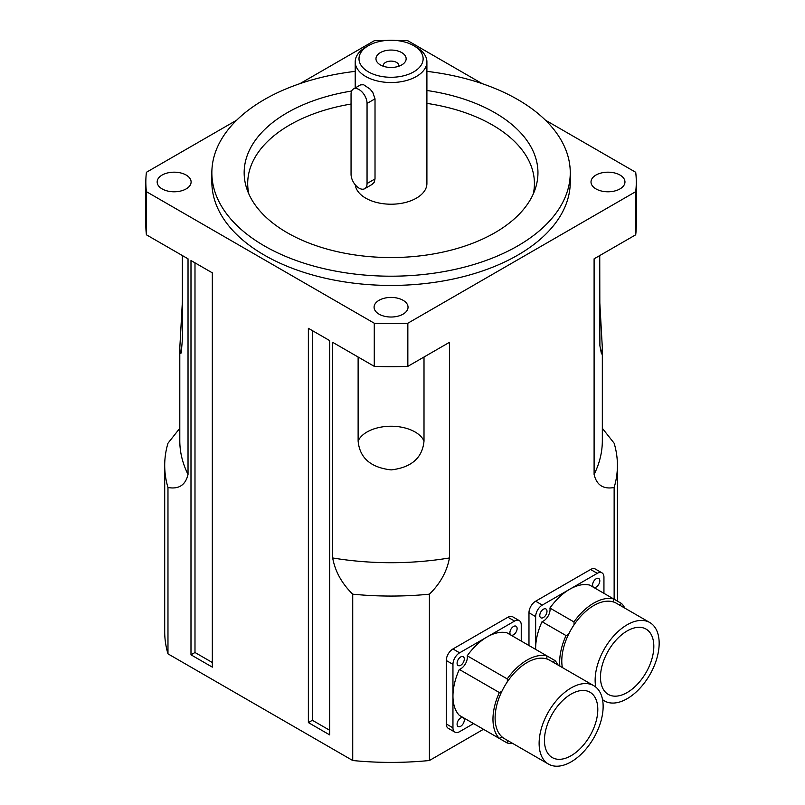 <?xml version="1.0" encoding="UTF-8"?>
<svg xmlns="http://www.w3.org/2000/svg" width="805" height="805" viewBox="0 0 805 805"><rect width="100%" height="100%" fill="white"/><g stroke="black" fill="none" stroke-linecap="round" stroke-linejoin="round"><path stroke-width="1.21" d="M533.262 194.005A143.36 82.764 0 0 0 426.902 103.382M351.05 104.036A143.36 82.764 0 0 0 248.856 194.005M368.388 45.674A32.069 18.515 180 0 1 413.74 45.674A32.069 18.515 180 0 1 413.74 71.856A32.069 18.515 180 0 1 368.388 71.856A32.069 18.515 180 0 1 368.388 45.674L365.722 47.213A35.843 20.689 0 0 0 355.216 61.844A35.843 20.689 0 0 0 365.722 76.475A35.843 20.689 0 0 0 404.774 80.963A35.843 20.689 0 0 0 426.902 61.844L426.902 183.52A35.843 20.689 180 0 1 404.774 202.639A35.843 20.689 180 0 1 365.722 198.151A35.843 20.689 180 0 1 355.297 184.898M426.902 71.363A179.203 103.463 180 0 1 570.262 172.733A179.203 103.463 180 0 1 459.635 268.327A179.203 103.463 180 0 1 264.352 245.897A179.203 103.463 180 0 1 211.856 172.733A179.203 103.463 180 0 1 355.216 71.363M351.644 91.035A146.902 84.807 0 0 0 246.823 188.803A146.902 84.807 0 0 0 287.184 232.705A146.902 84.807 0 0 0 434.106 253.827A146.902 84.807 0 0 0 535.295 188.803A146.902 84.807 0 0 0 494.934 112.77A146.902 84.807 0 0 0 426.902 90.492M351.05 174.272L351.05 94.185A11.32 6.531 60 0 1 353.395 89.003A11.32 6.531 60 0 1 362.109 92.042A11.32 6.531 60 0 1 367.05 103.432L367.05 183.52A11.32 6.531 60 0 1 364.705 188.702A11.32 6.531 60 0 1 355.991 185.663A11.32 6.531 60 0 1 351.05 174.272M360.64 84.817L363.679 84.767L369.998 89.043L372.796 92.414L375.019 98.834L375.019 178.921L374.194 182.252L371.92 184.536M380.393 64.923A15.094 8.714 180 0 1 379.155 64.118A15.094 8.714 180 0 1 380.835 52.355A15.094 8.714 180 0 1 401.282 52.355A15.094 8.714 180 0 1 402.963 64.118A15.094 8.714 180 0 1 380.393 64.923M398.777 66.252A7.798 4.498 0 0 0 398.857 65.618A7.798 4.498 0 0 0 391.059 61.11A7.798 4.498 0 0 0 383.261 65.618A7.798 4.498 0 0 0 383.341 66.252M426.902 61.844A35.843 20.689 0 0 0 416.406 47.213L413.74 45.674M186.136 175.047A16.975 9.801 180 0 1 191.107 181.98A16.975 9.801 180 0 1 180.632 191.037A16.975 9.801 180 0 1 162.127 188.913A16.975 9.801 180 0 1 157.156 181.98A16.975 9.801 180 0 1 167.641 172.924A16.975 9.801 180 0 1 186.136 175.047M619.991 175.047A16.975 9.801 180 0 1 624.962 181.98A16.975 9.801 180 0 1 614.487 191.037A16.975 9.801 180 0 1 595.982 188.913A16.975 9.801 180 0 1 591.011 181.98A16.975 9.801 180 0 1 601.496 172.924A16.975 9.801 180 0 1 619.991 175.047M403.064 300.285A16.975 9.801 180 0 1 408.034 307.218A16.975 9.801 180 0 1 397.559 316.274A16.975 9.801 180 0 1 379.054 314.151A16.975 9.801 180 0 1 374.084 307.218A16.975 9.801 180 0 1 384.569 298.162A16.975 9.801 180 0 1 403.064 300.285M570.262 172.733L570.262 181.98A179.203 103.463 180 0 1 459.635 277.564A179.203 103.463 180 0 1 264.352 255.135A179.203 103.463 180 0 1 211.856 181.98L211.856 172.733M636.282 181.98L636.282 225.108A245.223 141.579 180 0 1 635.709 234.798L635.709 191.671A245.223 141.579 0 0 0 636.282 181.98A245.223 141.579 0 0 0 635.709 172.29L545.367 120.126M407.843 323.228L407.843 366.345A245.223 141.579 180 0 1 374.275 366.345L374.275 323.228A245.223 141.579 0 0 0 407.843 323.228L635.709 191.671M482.185 83.65L407.843 40.733A245.223 141.579 0 0 0 395.446 40.421M386.682 40.421A245.223 141.579 0 0 0 374.275 40.733L299.943 83.65M146.409 191.671L146.409 234.798A245.223 141.579 180 0 1 145.836 225.108L145.836 181.98A245.223 141.579 0 0 0 146.409 191.671L374.275 323.228M236.761 120.126L146.409 172.29A245.223 141.579 0 0 0 145.836 181.98M635.709 234.798L594.1 258.818L594.1 474.437C596.606 485.093 603.287 489.45 614.145 487.508L614.145 599.222M374.275 366.345L332.666 342.326L332.666 557.956C335.172 571.5 341.863 583.575 352.721 594.171L352.721 760.514L167.973 653.851L167.973 487.508A226.356 130.692 180 0 1 164.703 465.371A226.356 130.692 180 0 1 167.973 443.233L179.797 428.27M483.473 729.29L429.407 760.514L429.407 594.171C440.265 583.575 446.946 571.5 449.452 557.956L449.452 342.326L407.843 366.345M167.973 487.508C178.831 489.45 185.512 485.093 188.028 474.437L188.028 258.818L146.409 234.798M308.365 722.578L329.708 734.905L329.708 340.616L308.365 328.299L308.365 722.578L312.36 720.274L329.708 730.286M212.329 272.845L190.986 260.528L190.986 654.817L212.329 667.134L212.329 272.845M182.373 255.557L182.373 339.609L181.246 352.952L180.3 353.556L179.797 347.981L182.373 301.583M599.745 301.583L602.331 347.881L601.456 353.908L599.896 345.737L599.745 255.557M424.004 357.028L424.004 441.08C422.444 457.864 411.496 467.474 391.15 469.909C370.713 467.544 359.704 457.934 358.124 441.08L358.124 357.028M602.331 428.27L614.145 443.233A226.356 130.692 180 0 1 617.415 465.371A226.356 130.692 180 0 1 614.145 487.508M429.407 594.171A226.356 130.692 180 0 1 352.721 594.171M167.973 653.851A226.356 130.692 180 0 1 164.703 631.714L164.703 465.371M429.407 760.514A226.356 130.692 180 0 1 352.721 760.514M212.329 662.515L194.991 652.503L190.986 654.817M194.991 262.833L194.991 652.503M312.36 330.603L312.36 720.274M548.497 764.096L504.473 738.688A45.271 26.142 -60 0 1 502.018 736.917A45.271 26.142 -60 0 1 502.018 691.022A45.271 26.142 -60 0 1 507.241 681.966A45.271 26.142 -60 0 1 546.987 659.023A45.271 26.142 -60 0 1 549.745 660.271L593.768 685.679A45.271 26.142 -60 0 1 603.136 706.408A45.271 26.142 -60 0 1 583.384 751.971A45.271 26.142 -60 0 1 548.497 764.096A45.271 26.142 -60 0 1 546.032 716.44A45.271 26.142 -60 0 1 593.768 685.679M597.803 709.487A37.724 21.785 -60 0 1 581.341 747.453A37.724 21.785 -60 0 1 552.26 757.565A37.724 21.785 -60 0 1 552.26 713.995A37.724 21.785 -60 0 1 589.995 692.22A37.724 21.785 -60 0 1 597.803 709.487M502.018 736.917A9.429 5.444 120 0 0 499.352 738.457A48.29 27.883 -60 0 1 499.352 692.552A9.429 5.444 120 0 0 502.018 691.022M507.241 681.966A9.429 5.444 120 0 0 507.231 678.897A48.29 27.883 -60 0 1 546.987 655.944A9.429 5.444 120 0 0 546.987 659.023M552.572 661.901A9.429 5.444 120 0 0 554.876 660.492A48.29 27.883 -60 0 1 558.147 665.121M512.876 743.538A48.29 27.883 -60 0 1 507.231 743.015A9.429 5.444 120 0 0 507.301 740.318M499.352 738.457L459.333 715.363A48.29 27.883 -60 0 1 452.953 696.094A48.29 27.883 -60 0 1 459.333 669.448A9.429 5.444 120 0 0 467.222 655.793A48.29 27.883 -60 0 1 487.095 636.946A48.29 27.883 -60 0 1 506.979 632.841L554.876 660.492M467.222 655.793L507.231 678.897M467.222 719.912L507.231 743.015M459.333 669.448L499.352 692.552M473.602 723.594L459.615 731.665A9.429 5.444 -60 0 1 454.906 732.137A9.429 5.444 -60 0 1 452.953 727.821L452.953 664.367A9.429 5.444 -60 0 1 459.615 652.815L514.576 621.088A9.429 5.444 -60 0 1 519.285 620.615A9.429 5.444 -60 0 1 521.248 624.932L521.248 641.082M509.907 632.71A5.092 2.938 -60 0 1 512.131 627.588A5.092 2.938 -60 0 1 516.055 626.22A5.092 2.938 -60 0 1 516.055 632.106A5.092 2.938 -60 0 1 510.964 635.044A5.092 2.938 -60 0 1 509.907 632.71M457.089 724.198A5.092 2.938 -60 0 1 459.313 719.076A5.092 2.938 -60 0 1 463.237 717.708A5.092 2.938 -60 0 1 463.237 723.584A5.092 2.938 -60 0 1 458.136 726.533A5.092 2.938 -60 0 1 457.089 724.198M457.089 663.209A5.092 2.938 -60 0 1 459.313 658.077A5.092 2.938 -60 0 1 463.237 656.719A5.092 2.938 -60 0 1 463.237 662.596A5.092 2.938 -60 0 1 458.136 665.534A5.092 2.938 -60 0 1 457.089 663.209M519.285 620.615L512.624 616.761A9.429 5.444 120 0 0 507.905 617.234L452.953 648.961A9.429 5.444 120 0 0 446.282 660.513L446.282 723.967A9.429 5.444 120 0 0 448.234 728.284L454.906 732.137M562.353 667.546A45.271 26.142 -60 0 1 568.702 634.038A45.271 26.142 -60 0 1 573.935 624.982A45.271 26.142 -60 0 1 613.672 602.039A45.271 26.142 -60 0 1 616.439 603.287L649.786 622.537A45.271 26.142 -60 0 1 659.164 643.265A45.271 26.142 -60 0 1 639.401 688.818A45.271 26.142 -60 0 1 604.515 700.954A45.271 26.142 -60 0 1 602.532 699.585M595.75 687.047A45.271 26.142 -60 0 1 602.049 653.288A45.271 26.142 -60 0 1 649.786 622.537M653.821 646.345A37.724 21.785 -60 0 1 637.359 684.31A37.724 21.785 -60 0 1 608.288 694.413A37.724 21.785 -60 0 1 608.288 650.853A37.724 21.785 -60 0 1 646.013 629.067A37.724 21.785 -60 0 1 653.821 646.345M559.837 666.097A48.29 27.883 -60 0 1 566.036 635.568A9.429 5.444 120 0 0 568.702 634.038M573.935 624.982A9.429 5.444 120 0 0 573.925 621.913A48.29 27.883 -60 0 1 613.682 598.96A9.429 5.444 120 0 0 613.672 602.039M619.266 604.917A9.429 5.444 120 0 0 621.571 603.509A48.29 27.883 -60 0 1 624.841 608.137M535.657 649.404A48.29 27.883 -60 0 1 535.647 648.347A48.29 27.883 -60 0 1 542.027 621.702A9.429 5.444 120 0 0 549.916 608.047A48.29 27.883 -60 0 1 569.799 589.2A48.29 27.883 -60 0 1 589.673 585.094L621.571 603.509M549.916 608.047L573.925 621.913M542.027 621.702L566.036 635.568M535.647 649.394L535.647 616.62A9.429 5.444 -60 0 1 542.318 605.068L597.27 573.341A9.429 5.444 -60 0 1 601.989 572.868A9.429 5.444 -60 0 1 603.941 577.185L603.941 593.335M592.601 584.963A5.092 2.938 -60 0 1 594.825 579.842A5.092 2.938 -60 0 1 598.749 578.473A5.092 2.938 -60 0 1 598.749 584.36A5.092 2.938 -60 0 1 593.657 587.298A5.092 2.938 -60 0 1 592.601 584.963M539.783 615.463A5.092 2.938 -60 0 1 542.007 610.341A5.092 2.938 -60 0 1 545.931 608.972A5.092 2.938 -60 0 1 545.931 614.849A5.092 2.938 -60 0 1 540.839 617.797A5.092 2.938 -60 0 1 539.783 615.463M601.989 572.868L595.318 569.024A9.429 5.444 120 0 0 590.598 569.487L535.647 601.214A9.429 5.444 120 0 0 528.976 612.766L528.976 645.54M367.05 183.52L375.019 178.921M375.019 98.834L367.05 103.432M424.004 441.08A33.951 19.602 0 0 0 391.059 426.237A33.951 19.602 0 0 0 358.124 441.08M602.331 347.931L602.331 440.727A211.272 121.978 180 0 1 594.1 474.437M449.452 557.956A211.272 121.978 180 0 1 332.666 557.956M188.028 474.437A211.272 121.978 180 0 1 179.797 440.727L179.797 347.931M459.615 652.815L452.953 648.961M514.576 621.088L507.905 617.234M452.953 664.367L446.282 660.513M452.953 727.821L446.282 723.967M542.318 605.068L535.647 601.214M597.27 573.341L590.598 569.487M535.647 616.62L528.976 612.766M372.021 184.476L364.705 188.702M360.7 84.787L353.395 89.003M355.216 87.946L355.216 61.844M617.415 601.114L617.415 465.371M602.573 699.837L604.515 700.954"/></g></svg>
